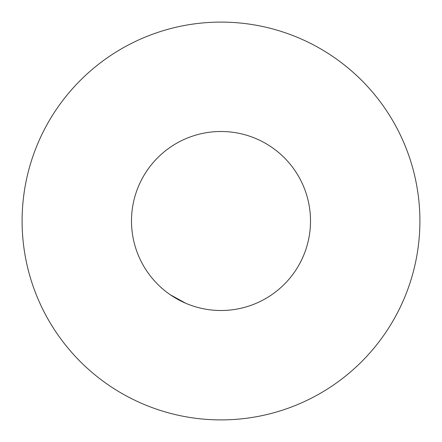 <?xml version="1.0" encoding="UTF-8"?>
<svg xmlns="http://www.w3.org/2000/svg" width="442" height="442" viewBox="0 0 442 442"><rect width="100%" height="100%" fill="white"/><g stroke="black" fill="none" stroke-linecap="round" stroke-linejoin="round"><path stroke-width="0.66" d="M221 310.505A89.505 89.505 0 0 1 131.495 221A89.505 89.505 0 0 1 221 131.495A89.505 89.505 0 0 1 310.505 221A89.505 89.505 0 0 1 221 310.505M221 22.1A198.9 198.9 0 0 1 419.9 221A198.9 198.9 0 0 1 221 419.9A198.9 198.9 0 0 1 22.1 221A198.9 198.9 0 0 1 221 22.1M170.314 294.77L185.778 303.284M131.495 221A89.505 89.505 0 0 1 221 131.495A89.505 89.505 0 0 1 310.505 221"/></g></svg>
